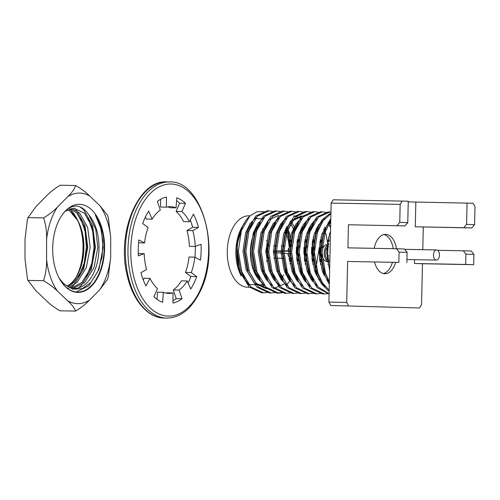 <?xml version="1.0" encoding="UTF-8"?>
<svg xmlns="http://www.w3.org/2000/svg" width="500" height="500" viewBox="0 0 500 500"><rect width="100%" height="100%" fill="white"/><g stroke="black" fill="none" stroke-linecap="round" stroke-linejoin="round"><path stroke-width="0.75" d="M243.269 224.919A36.637 21.587 91.1 0 1 243.925 223.938L242.881 225.669M237.113 249.65L240.219 269.462L244.856 278.825M252.781 222.294L247.394 232.956L244.725 251.194L247.831 269.606L256.062 283.263L267.512 288.519L265.781 288.481M278.156 284.575L278.475 284.312M282.038 280.706L282.931 279.556L282.144 280.844M285.95 274.7L287.238 272.006M289.962 263.944L291.069 258.45M291.725 246.188L289.844 234.188L286.85 226.412M283.9 221.756L283.144 220.844M260.394 222.438L255.006 233.094L252.338 251.331L255.444 269.75L260.081 279.113M285.769 284.719L286.087 284.456M289.65 280.844L290.544 279.694L285.9 270.312L282.787 251.9L285.462 233.663L292.962 220.544L303.156 215.888M293.569 274.837L294.85 272.15M297.575 264.081L299.25 253.5M299.369 247.138L298.081 236.794M295.619 229.031L290.756 220.987M268.006 222.575L262.619 233.238L259.95 251.475L263.056 269.887L267.694 279.25M293.381 284.856L293.7 284.594M297.262 280.988L298.156 279.837L297.369 281.125M301.181 274.981L302.462 272.294M305.188 264.225L306.863 253.637M306.981 247.281L305.694 236.938M303.231 229.175L302.075 226.694M299.125 222.037L298.369 221.125M275.619 222.719L270.231 233.381L267.562 251.619L270.669 270.031L275.306 279.394M300.994 285L301.312 284.738M304.875 281.125L305.769 279.981M308.794 275.119L310.075 272.431M312.8 264.369L314.619 250.506L313.306 237.081M310.844 229.319L309.688 226.838M306.737 222.181L305.988 221.269M283.231 222.856L277.844 233.519L275.175 251.756L278.288 270.175L282.919 279.538M308.606 285.138L308.925 284.881M312.488 281.269L313.381 280.119L312.594 281.406M316.406 275.262L317.688 272.575M320.412 264.506L322.062 254.275M322.206 247.562L320.919 237.219M318.456 229.456L317.3 226.981M314.35 222.319L313.6 221.406M316.219 285.281L316.537 285.019M320.1 281.413L320.994 280.262M324.019 275.406L325.3 272.719M328.025 264.65L328.725 261.488M329.237 241.175L328.531 237.362M326.069 229.6L324.913 227.119M321.962 222.463L321.213 221.55M298.456 223.144L293.075 233.8L290.4 252.044L293.512 270.456L298.144 279.819M323.831 285.425L324.15 285.163M327.713 281.55L328.606 280.406L327.819 281.694M330.675 224.119L328.825 221.694M306.069 223.281L300.688 233.944L298.012 252.181L301.125 270.594L305.756 279.956M313.681 223.425L308.3 234.088L305.625 252.325L308.738 270.738L313.369 280.1M321.294 223.569L315.912 234.225L313.238 252.463L316.35 270.881L320.981 280.244M330.737 221.55L323.525 234.369L320.85 252.606L323.963 271.019L328.594 280.381M239.606 272.356L241.131 275.819A35.706 21.037 -88.9 0 1 237.244 264.988A35.706 21.037 -88.9 0 1 242.044 226.962L242.406 226.331A36.637 21.587 91.1 0 0 237.481 265.35A36.637 21.587 91.1 0 0 239.606 272.356L249.194 285.181M256.475 217.138L250.188 223.431L245.644 232.919L242.975 251.163L246.081 269.575L254.312 283.231L265.788 288.488M277.294 283.794L277.775 283.363M281.181 279.519L282.175 278.106M285.113 272.812L286.469 269.531M289.169 259.337L289.319 258.419M289.975 246.15L288.094 234.156L285.944 228.137M283.119 223.05L282.25 221.856M264.088 217.275L257.8 223.575L253.256 233.062L250.588 251.3L253.694 269.713L258.181 278.856L264.419 285.462M273.375 288.625L285.387 283.5M288.794 279.662L289.788 278.244M292.725 272.95L294.081 269.675M296.781 259.475L297.125 241.194M294.775 231.337L289.862 221.994M278.569 215.431L268.375 220.094L260.869 233.206L258.2 251.444L261.312 269.856L265.794 279L272.031 285.606M292.519 284.081L293 283.644M296.406 279.806L297.4 278.387M300.338 273.094L301.694 269.812M304.394 259.619L304.738 241.337M302.387 231.475L301.169 228.419M297.587 222.013L298.331 223.356L297.475 222.138M279.312 217.562L273.031 223.856L268.488 233.344L265.812 251.581L268.925 270L273.406 279.137L279.644 285.744M300.131 284.219L300.613 283.788M304.925 278.344L304.031 279.931L305.012 278.525M307.95 273.238L309.306 269.956M312.006 259.762L312.35 241.481M310 231.619L308.781 228.562M305.956 223.469L305.087 222.281M301.562 218.675L293.806 215.712M286.931 217.7L280.644 224L276.1 233.487L273.425 251.725L276.537 270.138L281.019 279.281L287.256 285.887M307.744 284.363L308.225 283.925M311.631 280.087L312.625 278.669M315.562 273.375L316.919 270.094M319.619 259.9L319.962 241.619M317.613 231.762L316.394 228.7M313.575 223.612L312.7 222.419M301.388 215.856L291.206 220.525L283.712 233.631L281.038 251.869L284.15 270.281L288.631 279.425L294.869 286.031M315.356 284.5L315.837 284.069M320.15 278.625L319.256 280.212L320.238 278.812M323.175 273.519L324.531 270.238M327.394 259.031L328.025 246.675M327.881 244.519L326.163 234.862L324.006 228.844M321.188 223.756L320.319 222.562M302.156 217.987L295.869 224.281L291.325 233.769L288.65 252.006L291.762 270.425L296.244 279.562L302.481 286.169M322.969 284.644L323.45 284.212M326.856 280.369L327.85 278.95M330.613 226.912L327.931 222.706M309.769 218.125L303.481 224.425L298.938 233.912L296.262 252.15L299.375 270.562L303.856 279.706L310.094 286.312M317.381 218.269L311.094 224.562L306.55 234.05L303.875 252.294L306.988 270.706L311.469 279.85L317.706 286.45M324.994 218.406L318.706 224.706L314.163 234.194L311.488 252.431L314.6 270.844L319.081 279.988L325.319 286.594M330.775 219.862L321.775 234.338L319.1 252.575L322.212 270.988L329.331 283.5M330.513 231.444L329.387 234.475L326.712 252.356L329.625 270.544M264.225 211.637L256.85 211.781L249.806 215.994L241.394 230.613L238.325 251.044L241.731 271.669L250.875 286.969L263.469 292.844L267.462 292.456M285.681 274.106L286.9 270.969M289.456 261.275L289.919 258.431M290.525 246.156L288.337 231.981L286.594 226.875M284.012 221.581L283.4 220.581M272.775 211.481L268.962 210.85L257.481 216.075L249.006 230.756L245.938 251.181L249.344 271.812L258.488 287.113L271.081 292.987L275.075 292.594M286.494 285.312L290.544 279.7M293.294 274.25L294.513 271.106M297.069 261.419L297.488 239.312M295.275 229.925L294.206 227.013M291.625 221.725L291.012 220.719M280.387 211.625L276.588 210.987L265.1 216.213L256.619 230.894L253.55 251.325L256.956 271.95L266.1 287.25L278.694 293.131L282.688 292.738M300.906 274.394L302.125 271.25M304.681 261.562L305.1 239.45M302.887 230.069L301.819 227.156M299.237 221.863L298.625 220.863M288 211.769L284.225 211.131L272.725 216.337L264.231 231.038L261.163 251.469L264.569 272.094L273.712 287.394L286.306 293.269L290.3 292.881M304.981 281.269L305.769 279.988M308.519 274.531L309.738 271.388M312.294 261.7L312.712 239.594M310.5 230.212L309.431 227.3M306.85 222.006L306.238 221.006M295.613 211.906L291.812 211.275L280.325 216.494L271.844 231.181L268.775 251.606L272.181 272.238L281.325 287.538L293.919 293.412L297.913 293.019M316.131 274.675L317.35 271.531M319.906 261.844L320.325 239.737M318.113 230.35L317.05 227.438M314.462 222.144L313.85 221.144M303.225 212.05L299.413 211.412L287.931 216.637L279.456 231.319L276.388 251.75L279.794 272.375L288.938 287.675L301.531 293.55L305.525 293.163M320.206 281.55L320.994 280.269M323.744 274.812L324.963 271.675M327.519 261.981L327.612 261.462M327.944 259.4L328.4 255.319M328.456 244.525L327.938 239.875M325.725 230.494L324.663 227.581M322.075 222.288L321.463 221.287M310.837 212.188L307.062 211.556L295.562 216.762L287.069 231.462L284 251.894L287.406 272.519L296.55 287.819L309.144 293.694L313.137 293.306M330.675 224.225L329.075 221.431M318.45 212.331L314.662 211.694L303.169 216.912L294.681 231.606L291.613 252.031L295.019 272.656L304.163 287.956L316.756 293.837L320.75 293.444M326.062 212.475L322.25 211.838L310.769 217.069L302.294 231.744L299.225 252.175L302.631 272.8L311.775 288.1L324.369 293.975L328.363 293.587M330.95 212.044L329.888 211.981L318.394 217.194L309.906 231.887L306.837 252.312L310.244 272.944L318.094 286.894L329.094 293.762M330.913 213.7L323.137 220.725L317.519 232.025L314.45 252.456L317.863 273.081L322.6 282.962L329.175 290.275M330.75 220.863L325.138 232.169L322.062 252.6L325.475 273.225L329.369 281.75M263.65 292.85L261.719 292.812L249.119 286.938L239.981 271.637L238.612 267.062A41.044 24.181 -88.9 0 1 244.131 223.344A41.044 24.181 -88.9 0 1 249.806 215.994M261.9 292.819L262.769 292.806M281.194 279.506L283.562 274.913M288.363 240.969L285.6 228.85M268.1 210.863L267.244 210.819L255.744 216.025L247.256 230.725L244.188 251.15L247.594 271.775L256.731 287.075L269.331 292.956L270.381 292.95M288.806 279.65L289.7 278.062M292.381 272.106L293.688 268.212M296.4 251.256L296.413 247.087M294.35 232.638L293.212 228.988M275.712 211L274.831 210.956L263.344 216.175L254.869 230.863L251.8 251.294L255.206 271.919L264.344 287.219L276.944 293.094L281.812 292.481M293.069 284.581L293.394 284.188M296.419 279.788L297.312 278.2M299.994 272.244L301.3 268.356M303.906 253.581L304.025 247.225M301.962 232.781L300.825 229.131M283.325 211.144L282.431 211.1L270.95 216.325L262.481 231.006L259.413 251.431L262.819 272.062L271.956 287.362L284.556 293.238L285.606 293.231M307.606 272.387L308.913 268.5M311.519 253.725L311.637 247.369M309.575 232.919L308.438 229.275M290.938 211.287L290.081 211.238L278.581 216.45L270.094 231.144L267.025 251.575L270.431 272.2L279.569 287.5L292.169 293.381L293.219 293.375M311.644 280.069L312.538 278.488M315.219 272.531L319.25 247.506M317.188 233.062L316.05 229.412M298.55 211.425L297.688 211.381L286.188 216.594L277.706 231.287L274.637 251.719L278.044 272.344L287.181 287.644L299.781 293.519L300.831 293.519M322.831 272.669L324.137 268.781M326.744 254.006L326.863 247.694M324.8 233.2L323.663 229.556M306.163 211.569L305.269 211.525L293.788 216.75L285.319 231.431L282.25 251.856L285.656 272.488L294.794 287.787L307.394 293.663L308.444 293.656M326.869 280.356L327.762 278.769M330.594 227.869L328.663 223.7M313.775 211.713L312.9 211.663L301.406 216.881L292.931 231.569L289.862 252L293.269 272.625L302.406 287.925L315.006 293.806L316.056 293.8M321.388 211.85L320.531 211.806L309.031 217.013L300.544 231.713L297.475 252.144L300.881 272.769L310.019 288.069L322.619 293.944L323.669 293.938M329 211.994L328.119 211.944L316.631 217.169L308.156 231.856L305.087 252.281L308.494 272.906L317.113 287.688L329.087 294.012M330.931 212.9L322.119 219.713L315.769 231.994L312.7 252.425L316.106 273.05L321.538 283.95L329.15 291.45M330.8 218.569L323.381 232.138L320.312 252.569L323.719 273.194L329.312 284.325M238.612 267.062L237.05 244.844L242.544 226.1L244.131 223.344M249.119 285.094A35.706 21.037 -88.9 0 1 248.688 284.806M243.081 225.275A35.706 21.037 -88.9 0 1 244.575 223.206M249.106 215.819A35.706 21.037 91.1 0 0 248.962 215.819A35.706 21.037 91.1 0 0 228.619 264.831A35.706 21.037 91.1 0 0 247.638 287.213L251.219 287.281M258.569 279.212A33.038 19.462 91.1 0 0 259.544 278.087M262.669 273.3A33.038 19.462 91.1 0 0 264.025 270.431M266.731 261.506A33.038 19.462 91.1 0 0 267.469 256.6M267.744 252.544A33.038 19.462 91.1 0 0 267.769 251.119M267.65 247.144A33.038 19.462 91.1 0 0 266.737 240.263M264.056 231.569A33.038 19.462 91.1 0 0 262.644 228.681M271.031 284.837A33.038 19.462 91.1 0 0 271.35 284.794M276.337 282.831A33.038 19.462 91.1 0 0 277.075 282.344M280.763 278.9A33.038 19.462 91.1 0 0 281.875 277.488M284.919 272.337A33.038 19.462 91.1 0 0 286.319 268.994M289.1 246.131A33.038 19.462 91.1 0 0 284.906 230.419M281.844 225.463A33.038 19.462 91.1 0 0 280.625 224.019M276.806 220.819A33.038 19.462 91.1 0 0 275.906 220.312M269.7 218.869L270.481 218.888A33.038 19.462 91.1 0 0 269.669 218.9M259.181 224.681A33.038 19.462 91.1 0 0 250.469 255.45A33.038 19.462 91.1 0 0 262.144 282.506M268.794 252.625L265.831 252.481L268.794 252.6M266.256 252.5A6.138 3.619 91.1 0 0 269.119 257.944M273.456 251.05A6.138 3.619 91.1 0 1 273.475 251.356L274.856 251.4A8.475 4.994 -88.9 0 1 274.825 252.731L284.025 253.219M268.956 246.006A6.138 3.619 91.1 0 0 266.294 251.081M265.806 251.125L268.775 251.106M399.081 252.138L396.456 248.75L404.475 248.994L407.1 252.381L399.081 252.138L398.844 262.413L347.625 261.462L398.844 262.413M407.1 252.381L406.863 262.656M396.981 225.669L399.756 222.381L407.775 222.625L405 225.912L348.462 224.762L405 225.912M407.775 222.625L408.256 201.275L402.206 201.088L400.163 204.369L399.756 222.381M402.206 201.088L333.194 199.806L331.156 203.081L400.163 204.369M473.681 264.688L473.919 254.412L465.9 254.169L465.662 264.444L473.681 264.688L422.463 263.738L421.538 304.7L419.494 307.981L330.794 305.487L419.494 307.981M465.9 254.169L463.275 250.781L471.294 251.025L473.919 254.412M474.594 224.656L471.819 227.944L463.8 227.7L466.575 224.412L474.594 224.656L475 206.644L473.113 203.25L408.244 201.881M466.575 224.412L467.056 203.062M331.156 203.081L328.906 302.094L330.794 305.487M348.587 305.819L346.7 302.425L347.625 261.462M328.906 302.094L346.7 302.425M374.206 248.337A19.688 11.6 -88.9 0 1 385.606 234.375A19.688 11.6 -88.9 0 1 396.475 248.75L347.938 247.85L348.462 224.762M463.8 227.7L415.281 226.8L415.838 202.113M471.819 227.944L415.281 226.8M463.275 250.781L437.638 250.306M414.531 259.675L414.444 263.494L422.463 263.738M465.662 264.444L414.444 263.494M423.3 227.044L422.781 249.681M395.631 262.444A19.688 11.6 -88.9 0 1 384.875 273.744A19.688 11.6 -88.9 0 1 374.544 262.056M392.4 262.387A19.688 11.6 -88.9 0 1 390.475 267.156A19.688 11.6 -88.9 0 1 383.263 273.519M383.988 234.537A19.688 11.6 -88.9 0 1 393.244 248.694M438.638 258.4A5.075 2.988 91.1 0 0 439.219 252.969A5.075 2.988 91.1 0 0 436.55 249.938A5.075 2.988 91.1 0 0 433.469 254.919A5.075 2.988 91.1 0 0 436.362 260.081A5.075 2.988 91.1 0 0 438.638 258.4M273.419 251.05L276.388 251.012M281.031 250.956L287.931 250.875A6.138 3.619 91.1 0 1 291.544 246.175L288.863 246.125M273.475 251.356L291.613 251.131M287.869 253.544L281.069 253.206L287.869 253.544A6.138 3.619 91.1 0 0 291.319 258.456A6.138 3.619 91.1 0 0 291.956 258.369M276.413 252.975L273.45 252.831L276.413 253M291.644 253.594L288.681 253.45M296.306 253.8L296.331 253.8A8.475 4.994 91.1 0 0 296.388 251.131L296.256 251.125M273.419 250.994L287.931 250.875M265.806 251.088L268.775 251.05M274.856 251.4L284 251.287M288.644 251.225L291.613 251.194M291.644 253.569L288.681 253.419M284.025 253.188L274.825 252.731M328.75 244.531L327.169 244.5A8.475 4.994 91.1 0 0 322.019 252.856A8.475 4.994 91.1 0 0 326.819 261.45A8.475 4.994 91.1 0 0 326.856 261.45L329.012 261.494A8.475 4.994 91.1 0 0 329.038 261.494M327.938 261.269A8.475 4.994 91.1 0 0 328.925 260.738M328.7 244.944A8.475 4.994 91.1 0 0 328.244 244.725M328.744 244.587A8.475 4.994 91.1 0 0 324.175 253.394A8.475 4.994 91.1 0 0 328.975 261.488A8.475 4.994 91.1 0 0 329.012 261.494M327.163 246.306A6.675 3.931 91.1 0 0 327.137 246.306A6.675 3.931 91.1 0 0 326.012 246.556M325.775 259.35A6.675 3.931 91.1 0 0 326.887 259.65L328.787 259.688M327.975 259.413A6.675 3.931 91.1 0 0 328.7 258.944M328.556 246.45A6.675 3.931 91.1 0 0 325.238 253.35A6.675 3.931 91.1 0 0 328.787 259.669M328.525 246.769A6.675 3.931 91.1 0 0 328.212 246.581M65.606 286.9A44.044 25.95 91.1 0 0 99.881 272.925A44.044 25.95 91.1 0 0 95.331 214.062A44.044 25.95 91.1 0 0 60.275 217.875A44.044 25.95 91.1 0 0 59.156 278.144A44.044 25.95 91.1 0 0 65.606 286.9M46.562 259.288A55.287 32.575 91.1 0 0 57.488 291.15L67.606 300.756A55.287 32.575 91.1 0 0 89.531 300.075L99.675 289.831A55.287 32.575 91.1 0 0 110.681 257.288L110.706 237.438A55.287 32.575 91.1 0 0 99.787 205.575L89.663 195.969A55.287 32.575 91.1 0 0 67.737 196.65L57.594 206.894A55.287 32.575 91.1 0 0 46.594 239.438L46.562 259.288C46.8 266.8 45.788 273.938 43.519 280.7L27.994 280.413L35.919 290.75L46.044 300.356C49.606 303.969 54.262 307.456 60.006 310.806L75.537 311.094C74.325 307.85 71.681 304.406 67.606 300.756M70.269 285.413A44.044 25.95 91.1 0 0 75.431 278.45A44.044 25.95 91.1 0 0 76.55 218.175A44.044 25.95 91.1 0 0 69.569 208.931M46.594 239.438C46.844 231.938 45.85 224.762 43.6 217.913L28.069 217.625L27.369 219.556L25.025 239.037L25 258.888L27.413 278.825L27.994 280.413M67.737 196.65C71.819 192.787 74.475 189.075 75.694 185.519L60.169 185.231C54.431 188.7 49.769 192.375 46.175 196.25L36.025 206.494L28.069 217.625M59.094 278.031A43.712 25.756 91.1 0 0 65.438 286.606A43.712 25.756 91.1 0 0 77.556 292.062A43.712 25.756 91.1 0 0 102.344 263.506A43.712 25.756 91.1 0 0 95.3 214.838L101.337 229.662L103.075 247.531L98.956 269.481L88.869 285.756L76.087 291.962M63.987 284.056L72.825 289.231L82.263 288.625L90.975 282.387L97.863 271.4L102.013 257.225L102.912 241.8L100.556 227.062L95.3 214.838M59.938 279.081A40.044 23.594 91.1 0 0 63.556 283.337A40.044 23.594 91.1 0 0 74.656 288.337A40.044 23.594 91.1 0 0 97.788 260.206A40.044 23.594 91.1 0 0 88.981 215.094L95.787 229.25L97.825 247.544L94 267.644L84.706 282.556L73.138 288.225M60.206 217.987A43.712 25.756 91.1 0 1 67.994 208.719C75.788 203.75 82.781 205.875 88.981 215.094M69.45 208.975A43.712 25.756 -88.9 0 1 76.675 218.406A43.712 25.756 -88.9 0 1 76.281 276.931M75.919 277.587A43.712 25.756 -88.9 0 1 75.562 278.225A43.712 25.756 -88.9 0 1 70.013 285.569M67.15 286.094A40.044 23.594 91.1 0 0 77 275.738A40.044 23.594 91.1 0 0 78.012 220.944A40.044 23.594 91.1 0 0 69.994 211.181L77.831 220.725M99.787 205.575L107.531 215.281L108.287 217.506L110.706 237.438M110.681 257.288L108.338 276.769M75.694 185.519C81.4 188.844 86.056 192.325 89.663 195.969M43.6 217.913C49.337 214.444 54 210.775 57.594 206.894M57.488 291.15C53.925 287.538 49.269 284.056 43.519 280.7M107.394 279.569L99.675 289.831M89.531 300.075C85.938 303.95 81.275 307.625 75.537 311.094M65.194 211.262L73.981 208.225L84.488 213.212L92.469 227.587L94.969 247.488L91.144 267.594L81.85 282.5L71.75 287.975M68.675 288.225L67.2 288.131M70.15 208.75L76.831 213.075L84.812 227.444L87.312 247.35L83.488 267.45L74.194 282.362L68.05 286.594M71.581 208.412L79.688 213.125L87.669 227.494L90.169 247.4L86.344 267.506L77.05 282.413L69.425 287.238M67.731 209.7L69.994 211.181M80.056 206.919L83.863 209.969L92.631 225.662L95.419 247.387L91.3 269.337L81.213 285.613L78.562 287.863M74.45 208.244L76.206 209.831L84.981 225.519L87.762 247.25L83.644 269.194L73.556 285.475L70.869 287.744M88.025 217.675L92.75 231.55L94.044 247.362L91.844 263.188L86.181 277.331M80.369 217.531L85.094 231.412L86.388 247.225L84.188 263.044L78.525 277.188M192.787 230.631A43.381 25.556 -88.9 0 1 195.212 246.469L201.038 244.256A53.388 31.456 -88.9 0 1 200.463 260.144L194.825 257.137A43.381 25.556 -88.9 0 1 191.269 272.562L196.681 276.556A53.388 31.456 -88.9 0 1 190.719 289.031L187.269 280.938A43.381 25.556 -88.9 0 1 179.088 290.056L182.019 298.731A53.388 31.456 -88.9 0 1 172.944 303.025L172.994 292.938A43.381 25.556 -88.9 0 1 168.888 293.425A43.381 25.556 -88.9 0 1 163.319 292.275L162.644 302.319A53.388 31.456 -88.9 0 1 153.925 296.794L157.463 288.562A43.381 25.556 -88.9 0 1 149.981 278.363L145.963 285.938A53.388 31.456 -88.9 0 1 140.931 272.706L146.6 269.475A43.381 25.556 -88.9 0 1 144.175 253.637L138.35 255.85A53.388 31.456 -88.9 0 1 138.919 239.969L144.562 242.969A43.381 25.556 -88.9 0 1 148.112 227.544L142.706 223.55A53.388 31.456 -88.9 0 1 148.669 211.081L152.119 219.169A43.381 25.556 -88.9 0 1 160.3 210.05L157.369 201.375A53.388 31.456 -88.9 0 1 166.444 197.081L166.388 207.169A43.381 25.556 -88.9 0 1 170.5 206.681A43.381 25.556 -88.9 0 1 176.069 207.838L176.744 197.794A53.388 31.456 -88.9 0 1 185.463 203.312L181.925 211.544A43.381 25.556 -88.9 0 1 189.406 221.744L193.419 214.169A53.388 31.456 -88.9 0 1 198.456 227.4L192.787 230.631L186.962 230.525A43.381 25.556 -88.9 0 1 189.387 246.363L195.212 246.469M195.306 246.431A53.388 31.456 -88.9 0 1 194.95 257.206M190.3 220.056A53.388 31.456 -88.9 0 1 192.631 227.294L186.962 230.525M176.55 200.656A53.388 31.456 -88.9 0 1 179.638 203.206L176.1 211.438A43.381 25.556 -88.9 0 1 183.581 221.637L189.406 221.744M167.581 206.912A43.381 25.556 -88.9 0 1 170.244 207.725L176.069 207.838M160.606 199.269L160.569 207.062L166.388 207.169M145.406 216.969L146.294 219.062L152.119 219.169M138.613 242.794L144.562 242.969M144.175 253.637L138.256 253.569M149.981 278.363L144.162 278.256L143.262 279.944M163.319 292.275L157.494 292.162L157.012 299.344M172.994 292.938L167.175 292.831A43.381 25.556 -88.9 0 1 165.981 293.087M187.269 280.938L181.444 280.831A43.381 25.556 -88.9 0 1 173.269 289.95L176.194 298.625A53.388 31.456 -88.9 0 1 172.956 300.731M194.825 257.137L189 257.031A43.381 25.556 -88.9 0 1 185.45 272.456L190.856 276.45A53.388 31.456 -88.9 0 1 188.162 283.031M185.45 272.456L191.269 272.562M176.1 211.438L181.925 211.544M173.269 289.95L179.088 290.056M190.856 276.45L196.681 276.556M176.194 298.625L182.019 298.731M179.638 203.206L185.463 203.312M192.631 227.294L198.456 227.4M199.737 291.025A66.069 38.931 -88.9 0 1 133.219 274.45A66.069 38.931 -88.9 0 1 176.125 184.688A66.069 38.931 -88.9 0 1 199.737 291.025M164.225 318.038A68.075 40.106 -88.9 0 1 125.388 249.231A68.075 40.106 -88.9 0 1 166.75 181.919L169.338 181.962A68.075 40.106 -88.9 0 0 127.975 249.281A68.075 40.106 -88.9 0 0 166.812 318.081L164.225 318.038C147.8 318.087 132.387 300.144 127.006 274.575C116.463 231.887 138.875 179.412 166.75 181.919M329.881 211.981L328.125 211.95M322.262 211.838L320.513 211.806M314.656 211.694L312.9 211.663M307.044 211.556L305.287 211.525M299.425 211.412L297.675 211.381M291.812 211.275L290.062 211.238M284.206 211.131L282.45 211.1M276.588 210.987L274.837 210.956M268.975 210.85L267.225 210.812M324.55 293.981L322.794 293.95M316.938 293.837L315.181 293.806M309.319 293.7L307.569 293.669M301.712 293.556L299.956 293.525M294.1 293.419L292.344 293.381M286.481 293.275L284.731 293.244M278.869 293.131L277.119 293.1M271.262 292.994L269.506 292.956M248.962 215.819L249.981 215.837M262.869 218.744L254.475 218.588M263.9 284.844L248.369 284.556M406.938 259.538L436.362 260.081M404.75 249.35L436.55 249.938M284.2 246.038L281.25 245.987M276.588 245.9L273.637 245.844M291.319 258.456L289.056 258.412M284.35 258.325L273.831 258.131M327.137 246.306L328.562 246.331M77 275.738L76.275 276.988M27.587 218.9L28.225 217.025M28.175 281.044L27.419 278.819M107.387 279.562L108.325 276.762M166.812 318.081C180.244 317.85 191.287 309.106 199.925 291.856C221.575 250.725 201.975 179.7 169.338 181.962"/></g></svg>
